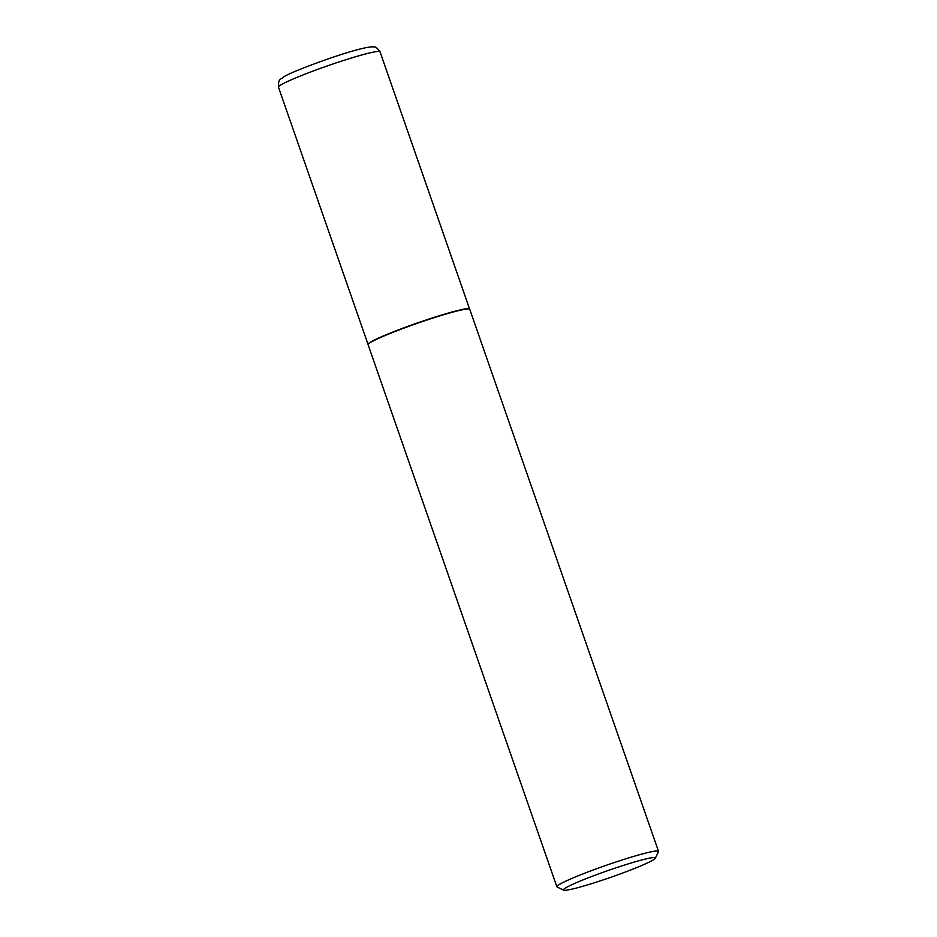 <?xml version="1.0" encoding="UTF-8"?>
<svg xmlns="http://www.w3.org/2000/svg" width="937" height="937" viewBox="0 0 937 937"><rect width="100%" height="100%" fill="white"/><g stroke="black" fill="none" stroke-linecap="round" stroke-linejoin="round"><path stroke-width="1.41" d="M278.476 87.188L368.042 344.383A53.76 4.029 -19.2 0 1 368.042 344.359A53.76 4.029 -19.2 0 1 370.466 342.157A53.76 4.029 -19.2 0 1 425.703 320.126A53.76 4.029 -19.2 0 1 469.578 308.999A53.76 4.029 -19.2 0 1 469.601 309.046L380.035 51.828A53.76 4.029 160.8 0 0 336.465 62.791A53.76 4.029 160.8 0 0 280.901 84.939A53.76 4.029 160.8 0 0 278.476 87.188C278.137 77.666 281.1 79.809 283.513 77.068C288.022 73.074 339.194 53.842 361.424 48.712C371.848 46.218 373.453 46.873 374.132 46.991C375.409 46.463 377.365 48.068 380.035 51.828M563.664 890.15L557.117 887.011A53.819 4.041 -19.2 0 1 556.871 886.765L368.1 344.711A53.819 4.041 -19.2 0 1 368.089 344.664A53.819 4.041 -19.2 0 1 370.525 342.462A53.819 4.041 -19.2 0 1 425.808 320.407A53.819 4.041 -19.2 0 1 469.73 309.269A53.819 4.041 -19.2 0 1 469.753 309.315L658.524 851.37A53.819 4.041 -19.2 0 1 658.477 851.71L655.291 858.245A48.654 3.643 160.8 0 0 617.612 867.287A48.654 3.643 160.8 0 0 565.632 887.901A48.654 3.643 160.8 0 0 563.664 890.15A48.654 3.643 160.8 0 0 604.588 879.433A48.654 3.643 160.8 0 0 653.148 859.979A48.654 3.643 160.8 0 0 655.291 858.245M556.871 886.765A53.819 4.041 -19.2 0 1 559.284 884.516A53.819 4.041 -19.2 0 1 614.906 862.345A53.819 4.041 -19.2 0 1 658.524 851.37"/></g></svg>
